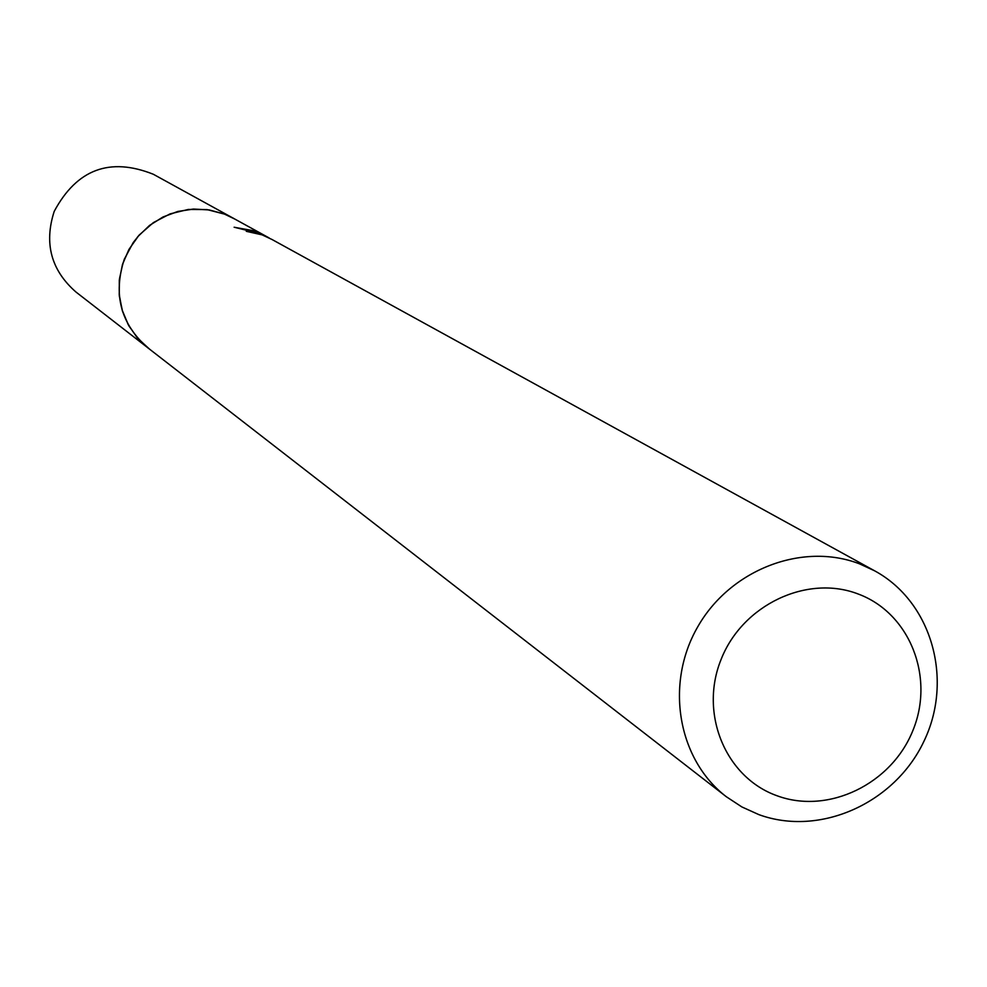 <?xml version="1.0" encoding="UTF-8"?>
<svg xmlns="http://www.w3.org/2000/svg" width="987" height="987" viewBox="0 0 987 987"><rect width="100%" height="100%" fill="white"/><g stroke="black" fill="none" stroke-linecap="round" stroke-linejoin="round"><path stroke-width="1.48" d="M726.309 796.719C677.773 759.509 664.732 684.016 697.661 626.955C730.109 569.635 802.271 541.764 859.529 563.848L874.704 570.856C931.716 601.823 953.775 679.574 923.931 741.299C894.777 803.344 819.79 836.951 758.867 814.62L741.879 806.947L726.309 796.719L148.062 347.992L136.885 337.283L128.137 324.464L122.154 310.041L119.23 294.644L119.464 278.877L122.857 263.43L129.285 248.921L138.464 235.967L150.024 225.098L163.46 216.795L178.24 211.378L193.723 209.059L209.269 209.96L224.234 214.006L233.314 218.238L269.192 237.966M149.617 349.188L138.069 338.677L128.927 325.944L122.585 311.547L119.328 296.063L119.291 280.16L122.474 264.504L128.766 249.785L137.872 236.596L149.432 225.517L162.929 217.017L177.808 211.452L193.427 209.047L209.121 209.91L224.234 213.982L235.029 219.176M874.704 570.856L272.03 239.508L262.11 234.869L246.269 231.316C246.787 230.23 251.512 231.106 260.432 233.944L267.65 237.102M234.129 227.232L255.115 231.02L259.902 233.068M858.209 594.014C909.619 613.001 934.96 676.848 912.975 730.281C891.754 783.986 828.414 814.756 777.176 795.806C725.618 777.657 698.981 713.638 721.127 659.365C742.495 604.821 807.119 574.224 858.209 594.014M259.692 233.537L234.129 227.22M150.258 349.682L75.962 292.029C51.127 270.265 43.884 243.382 54.211 211.378C76.776 169.308 109.816 156.933 153.343 174.267L235.745 219.57M147.988 347.992C120.759 324.118 112.863 294.533 124.288 259.273L133.245 242.543L139.155 235.091L153.38 222.593L170.109 213.871L188.332 209.441L206.962 209.565L224.913 214.216L233.29 218.152"/></g></svg>
